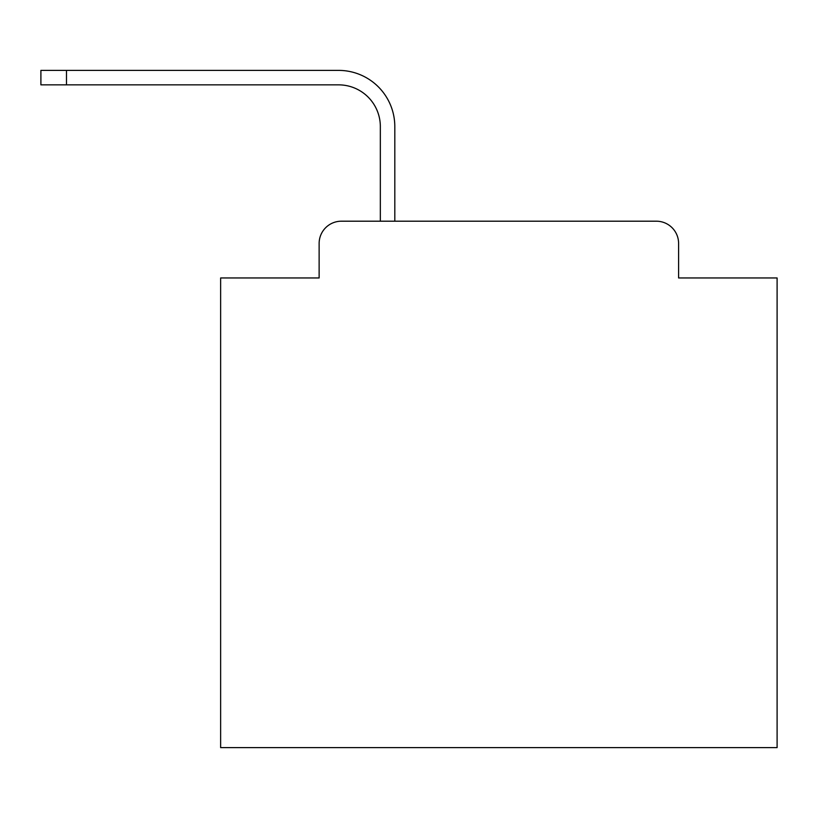 <?xml version="1.0" encoding="UTF-8"?>
<svg xmlns="http://www.w3.org/2000/svg" width="818" height="818" viewBox="0 0 818 818"><rect width="100%" height="100%" fill="white"/><g stroke="black" fill="none" stroke-linecap="round" stroke-linejoin="round"><path stroke-width="1.23" d="M319.132 243.457L319.132 277.956L319.132 243.457A22.26 22.26 0 0 1 341.392 221.197L380.339 221.197L380.339 126.596A41.738 41.738 0 0 0 338.611 84.857A41.738 41.738 0 0 1 380.339 126.596A41.738 41.738 0 0 0 338.611 84.857A41.738 41.738 0 0 1 380.339 126.596A41.738 41.738 0 0 0 338.611 84.857A41.738 41.738 0 0 1 380.339 126.596A41.738 41.738 0 0 0 338.611 84.857A41.738 41.738 0 0 1 380.339 126.596A41.738 41.738 0 0 0 338.611 84.857A41.738 41.738 0 0 1 380.339 126.596A41.738 41.738 0 0 0 338.611 84.857A41.738 41.738 0 0 1 380.339 126.596A41.738 41.738 0 0 0 338.611 84.857A41.738 41.738 0 0 1 380.339 126.596A41.738 41.738 0 0 0 338.611 84.857A41.738 41.738 0 0 1 380.339 126.596A41.738 41.738 0 0 0 338.611 84.857A41.738 41.738 0 0 1 380.339 126.596A41.738 41.738 0 0 0 338.611 84.857A41.738 41.738 0 0 1 380.339 126.596A41.738 41.738 0 0 0 338.611 84.857A41.738 41.738 0 0 1 380.339 126.596A41.738 41.738 0 0 0 338.611 84.857A41.738 41.738 0 0 1 380.339 126.596A41.738 41.738 0 0 0 338.611 84.857A41.738 41.738 0 0 1 380.339 126.596A41.738 41.738 0 0 0 338.611 84.857A41.738 41.738 0 0 1 380.339 126.596A41.738 41.738 0 0 0 338.611 84.857A41.738 41.738 0 0 1 380.339 126.596A41.738 41.738 0 0 0 338.611 84.857A41.738 41.738 0 0 1 380.339 126.596A41.738 41.738 0 0 0 338.611 84.857A41.738 41.738 0 0 1 380.339 126.596A41.738 41.738 0 0 0 338.611 84.857L40.9 84.857L40.9 70.389L66.493 70.389L66.493 84.857M678.603 277.956L678.603 243.457L678.603 277.956L777.1 277.956L777.1 747.611L220.635 747.611L220.635 277.956L319.132 277.956M678.603 243.457A22.26 22.26 0 0 0 656.343 221.197L341.392 221.197M66.493 70.389L338.611 70.389A56.207 56.207 0 0 1 394.808 126.596L394.808 221.197L394.808 126.596L394.808 221.197L394.808 126.596L394.808 221.197L394.808 126.596L394.808 221.197L394.808 126.596L394.808 221.197L394.808 126.596L394.808 221.197L394.808 126.596L394.808 221.197L394.808 126.596L394.808 221.197L394.808 126.596L394.808 221.197L394.808 126.596L394.808 221.197L394.808 126.596L394.808 221.197L394.808 126.596L394.808 221.197L394.808 126.596L394.808 221.197L394.808 126.596L394.808 221.197L394.808 126.596L394.808 221.197L394.808 126.596L394.808 221.197L394.808 126.596L394.808 221.197L394.808 126.596L394.808 221.197L656.343 221.197"/></g></svg>
